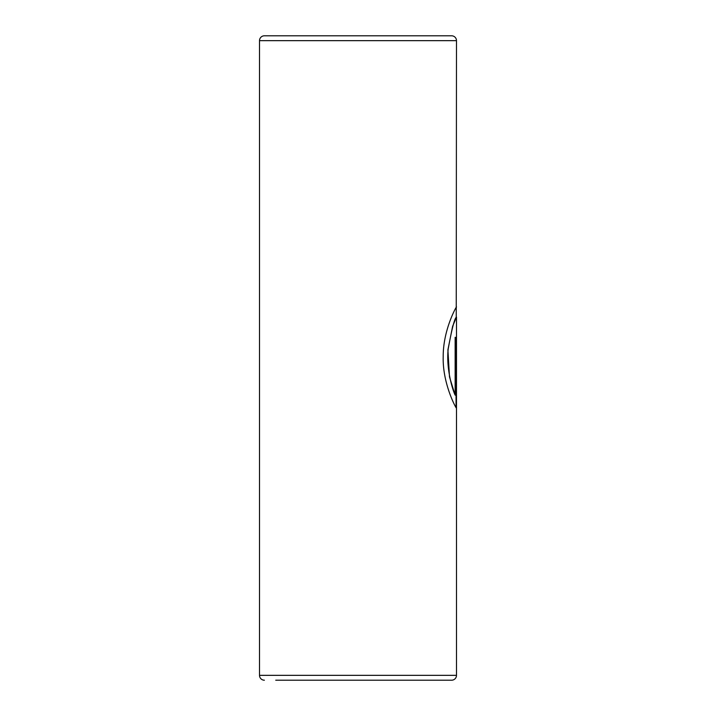 <?xml version="1.0" encoding="UTF-8"?>
<svg xmlns="http://www.w3.org/2000/svg" width="716" height="716" viewBox="0 0 716 716"><rect width="100%" height="100%" fill="white"/><g stroke="black" fill="none" stroke-linecap="round" stroke-linejoin="round"><path stroke-width="1.07" d="M275.741 680.2L451.617 680.2A4.86 4.86 0 0 0 456.486 675.34L456.486 317.099C454.651 318.002 451.894 328.599 448.207 348.898C446.077 367.577 451.975 388.323 455.143 395.169L455.143 337.343L456.289 337.343L456.289 408.004C454.794 406.026 442.443 382.192 443.204 356.631C443.034 329.512 456.862 305.678 456.486 306.967L456.477 306.949M264.383 680.2A4.86 4.86 0 0 1 259.514 675.34L259.514 40.66A4.86 4.86 0 0 1 264.383 35.8L451.617 35.8A4.86 4.86 0 0 1 456.486 40.66L456.244 307.594M451.617 680.2L440.259 680.2M456.047 407.592L456.047 337.343L455.143 337.343M456.477 317.081L452.61 326.335L447.903 349.864L449.496 376.929L455.143 395.169M259.514 675.34L456.486 675.34M259.514 40.66L456.486 40.66M456.244 317.081L456.244 307.289"/></g></svg>

